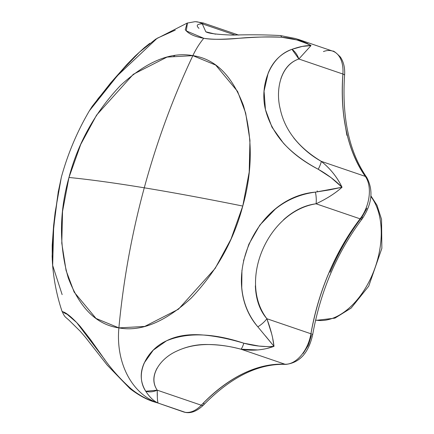 <?xml version="1.0" encoding="UTF-8"?>
<svg xmlns="http://www.w3.org/2000/svg" width="434" height="434" viewBox="0 0 434 434"><rect width="100%" height="100%" fill="white"/><g stroke="black" fill="none" stroke-linecap="round" stroke-linejoin="round"><path stroke-width="0.65" d="M62.111 311.46L64.4 312.339C68.36 314.346 73.693 319.099 80.404 326.607L90.673 339.8L102.104 355.907C110.258 367.869 119.93 378.849 131.128 388.842C139.162 395.439 148.162 400.181 158.122 403.072A75.115 58.796 -80.7 0 1 118.883 327.887L96.028 318.442L74.138 292.087L66.076 270.501L61.785 243.208L62.534 211.418L68.963 177.468C89.865 179.546 114.967 182.991 144.272 187.808C173.6 192.636 206.438 198.718 242.769 206.058C206.438 198.718 173.6 192.636 144.272 187.808C131.811 233.731 123.348 280.424 118.883 327.887C140.936 332.005 165.028 322.082 191.166 298.125C216.425 271.538 233.628 240.848 242.769 206.058C252.507 171.37 252.74 137.887 243.469 105.619C232.027 75.483 215.156 58.823 192.853 55.644A75.115 58.796 -80.7 0 1 203.758 38.284C194.568 36.684 188.399 33.83 185.264 29.724L187.13 23.11L187.521 22.975M323.449 51.565A30.044 18.537 108.8 0 1 330.811 50.648A30.044 18.537 108.8 0 1 332.764 51.147A30.044 18.537 108.8 0 1 342.893 74.035A5.007 1.53 4.3 0 1 344.563 75.326A5.007 1.53 -175.7 0 0 342.893 74.035A30.044 18.537 -71.2 0 0 332.656 51.109C333.442 50.642 336.008 52.606 340.364 57.011C343.706 61.975 345.106 68.084 344.563 75.332C341.835 118.07 349.224 152.095 366.73 177.408C373.582 190.255 372.095 204.029 362.276 218.731A5.007 1.888 -142.6 0 1 360.095 218.828A30.044 18.537 -71.2 0 0 365.319 176.388L321.274 161.35C330.187 168.441 337.109 177.077 342.035 187.26L331.05 177.62L318.241 169.265C304.115 161.719 292.511 153.018 283.429 143.171L271.982 127.184L265.445 109.618L264.056 91.145L268.109 73.308C272.758 61.617 280.711 53.621 291.968 49.324L302.303 46.416L310.999 45.597C311.059 45.19 306.285 43.297 296.677 39.912L281.498 37.226C265.277 36.695 250.738 37.08 237.886 38.387C223.841 39.662 212.465 39.624 203.758 38.284A75.115 58.796 99.3 0 0 192.853 55.644C170.801 51.527 146.703 61.449 120.571 85.406C95.306 111.994 78.104 142.683 68.963 177.468L80.74 144.403L96.592 115.097L133.314 74.29L167.041 57.087L192.853 55.644C172.954 97.834 156.761 141.891 144.272 187.808C156.761 141.891 172.954 97.834 192.853 55.644L215.703 65.089L237.593 91.444L245.66 113.03L249.951 140.323L249.197 172.114L242.769 206.058L230.991 239.129L215.145 268.434L178.423 309.241L144.696 326.444L118.883 327.887C123.348 280.424 131.811 233.731 144.272 187.808C114.967 182.991 89.865 179.546 68.963 177.468C59.23 212.161 58.997 245.644 68.268 277.912C79.704 308.048 96.576 324.708 118.883 327.887A75.115 58.796 99.3 0 0 158.122 403.072L185.161 412.3A30.044 18.537 -71.2 0 0 201.267 405.21L157.222 390.177L157.336 395.775M198.967 28.362C195.864 25.481 196.971 23.979 202.293 23.848L235.304 35.116L202.293 23.848A15.022 13.779 -91.5 0 0 194.882 21.7M215.568 34.172L205.966 31.85M66.391 314.032L63.684 312.578M187.13 23.11L155.697 39.158L139.493 52.129L124.173 68.04L110.328 83.99L98.192 98.518L89.442 110.703C77.257 131.393 67.91 153.484 61.406 176.985L58.286 191.785L55.411 212.302L53.056 234.246L52.14 256.358L52.476 263.449C53.735 280.131 56.925 296.102 62.051 311.368M183.273 411.823A30.044 18.537 -71.2 0 0 185.161 412.3L158.122 403.072C153.723 401.097 149.594 397.153 145.743 391.246C140.253 382.197 139.764 372.735 144.278 362.862L153.256 350.162L166.488 340.831C176.041 335.965 187.678 333.979 201.414 334.88C214.174 335.786 228.317 338.569 243.854 343.218L259.011 346.061L265.234 346.468M272.736 338.732L274 346.348L265.402 335.856M243.496 260.877L248.839 244.261L259.885 225.045L275.297 209.112C286.858 199.792 300.236 194.128 315.431 192.121C254.628 197.15 218.465 281.829 257.829 326.818C248.416 315.556 243.062 302.471 241.754 287.574L241.939 270.225M283.614 219.685C293.91 210.49 304.722 205.195 316.055 203.796C326.628 198.832 335.292 193.32 342.035 187.26L315.431 192.121L329.536 189.902L342.035 187.26C335.097 193.428 326.439 198.946 316.055 203.796L360.095 218.828C335.102 252.17 318.719 290.482 310.939 333.773L266.894 318.735L271.548 333.491M130.037 388.685A15.022 3.456 -50.8 0 0 131.128 388.842L130.043 388.69C138.554 395.179 146.638 399.595 154.298 401.933L158.122 403.072C157.509 401.976 157.206 397.68 157.222 390.177L145.743 391.246C149.573 397.148 153.701 401.092 158.122 403.072L183.305 411.833C189.712 414.074 196.445 411.806 203.519 405.025A5.007 2.36 -136.4 0 1 201.267 405.21L157.222 390.177C152.741 383.553 152.719 376.186 157.168 368.075M147.093 398.933L146.806 398.786M257.541 349.934L240.941 349.196L284.986 364.229A30.044 18.537 -71.2 0 0 310.939 333.773L266.894 318.735C259.733 310.418 255.886 299.438 255.36 285.789M176.567 351.198C185.866 346.831 195.457 344.596 205.347 344.498C217.521 344.471 229.385 346.039 240.941 349.196C252.387 351.128 263.405 350.178 274 346.348C273.198 338.688 270.832 329.482 266.894 318.735A15.022 6.445 -38 0 1 257.829 326.818L274 346.348L267.675 348.22M297.561 39.136L310.999 45.597L298.852 59.002L342.893 74.035C340.131 116.442 347.607 150.56 365.319 176.388L321.274 161.35C310.842 155.556 301.652 147.723 293.704 137.849M240.941 349.196A15.022 2.034 -76.3 0 0 243.854 343.218C213.17 333.008 187.379 332.211 166.488 340.831C146.627 349.842 134.182 374.021 145.743 391.246A15.022 11.582 -31.2 0 0 157.222 390.177C147.766 376.191 160.157 358.538 176.567 351.198C193.624 343.039 215.08 342.372 240.941 349.196L284.986 364.229C256.586 363.394 228.68 377.054 201.267 405.21A30.044 18.537 108.8 0 1 185.161 412.3A30.044 18.537 108.8 0 1 183.408 411.871M266.894 318.735L266.888 318.746C238 280.982 267.718 211.363 316.055 203.796L360.095 218.828A5.007 1.888 37.4 0 0 362.276 218.731A5.007 1.888 -142.6 0 0 362.032 216.957L366.942 208.239M280.809 78.95C284.303 68.507 290.319 61.856 298.852 59.002L342.893 74.035A170.258 105.055 -71.2 0 0 365.319 176.388A5.007 3.602 -35.5 0 1 366.735 177.414M346.896 135.343L343.885 117.066M303.176 353.455L308.411 345.095L311.428 335.281M330.052 272.259C338.797 251.818 349.457 233.383 362.032 216.957M316.055 203.796A15.022 5.089 -99.6 0 0 315.431 192.121M274 346.348C264.219 347.043 254.172 346.001 243.854 343.218L243.843 343.245M104.887 359.726L76.677 322.543L66.125 313.435L62.138 311.466M146.209 398.504L146.491 398.651M158.122 403.072C148.113 400.17 139.113 395.428 131.128 388.842M62.143 294.632L52.671 265.429L53.659 227.438L58.33 191.22M89.377 110.811L117.424 75.679L157.195 38.241L175.26 30.13M187.445 23.018L186.273 30.895L203.758 38.284C221.297 41.604 251.59 35.48 281.498 37.226C291.974 38.04 301.809 40.829 310.999 45.597C305.786 45.429 299.444 46.671 291.968 49.324C269.877 56.708 259.575 85.726 265.445 109.618C271.982 134.48 289.581 154.363 318.241 169.265C327.437 174.452 335.368 180.452 342.035 187.26C337.267 177.262 330.345 168.625 321.274 161.35L321.274 161.367M307.983 43.769L295.907 38.604L280.462 35.577M281.498 37.226A15.022 2.626 -85 0 0 280.467 35.555C265.114 34.731 249.1 34.579 232.429 35.1C217.168 34.508 208.342 33.418 205.949 31.828M205.803 31.774L202.293 23.848L203.324 23.007M318.241 169.265A15.022 2.458 -59.1 0 0 321.274 161.35C298.386 147.544 284.693 130.043 280.201 108.863C275.281 89.328 280.82 65.067 298.852 59.002A15.022 10.313 -111.4 0 0 291.968 49.324L298.852 59.002L310.999 45.597M366.763 177.452A5.007 3.602 144.5 0 0 365.319 176.388A30.044 18.537 108.8 0 1 360.095 218.828A170.258 105.055 -71.2 0 0 310.939 333.773A5.007 0.998 9.7 0 1 312.637 334.842A5.007 0.998 -170.3 0 0 310.939 333.773A30.044 18.537 108.8 0 1 284.986 364.229A5.007 3.879 92.9 0 0 285.87 364.392A5.007 3.879 -87.1 0 1 284.986 364.229A170.258 105.055 -71.2 0 0 201.267 405.21A5.007 2.36 43.6 0 0 203.519 405.031C231.024 376.929 258.458 363.383 285.816 364.392C299.612 362.819 308.552 352.972 312.637 334.847C320.487 291.057 337.034 252.349 362.276 218.731M203.617 402.85A5.007 2.36 -136.4 0 1 203.519 405.031M317.303 191.893L317.221 190.862M370.875 196.542A70.107 43.259 108.8 0 1 371.802 275.937A70.107 43.259 108.8 0 1 316.147 320.167A5.007 3.922 99.3 0 0 316.69 320.297A5.007 3.922 -80.7 0 1 316.147 320.167A70.107 43.259 -71.2 0 0 366.687 286.044A70.107 43.259 -71.2 0 0 378.41 211.792M332.666 51.114L298.234 39.358M238.749 35.105L203.296 22.997M130.037 388.69L107.165 365.054L85.384 337.234L80.247 331.267L69.337 320.52C64.872 316.364 65.029 317.704 62.1 311.422M52.254 259.858L52.199 245.432L53.583 225.93L55.134 212.448L61.346 177.186M89.572 110.486L92.198 106.341L110.681 82.889L126.988 64.416L134.99 56.241L144.522 47.545L149.833 43.313M194.861 21.7L187.173 23.1M195.739 21.711L203.286 22.991M173.817 56.16L174.918 55.509M315.583 320.097L316.646 320.292L334.918 318.144L351.117 308.107L368.721 286.174L381.86 248.346L381.546 219.338L376.983 205.239L370.934 195.902"/></g></svg>
